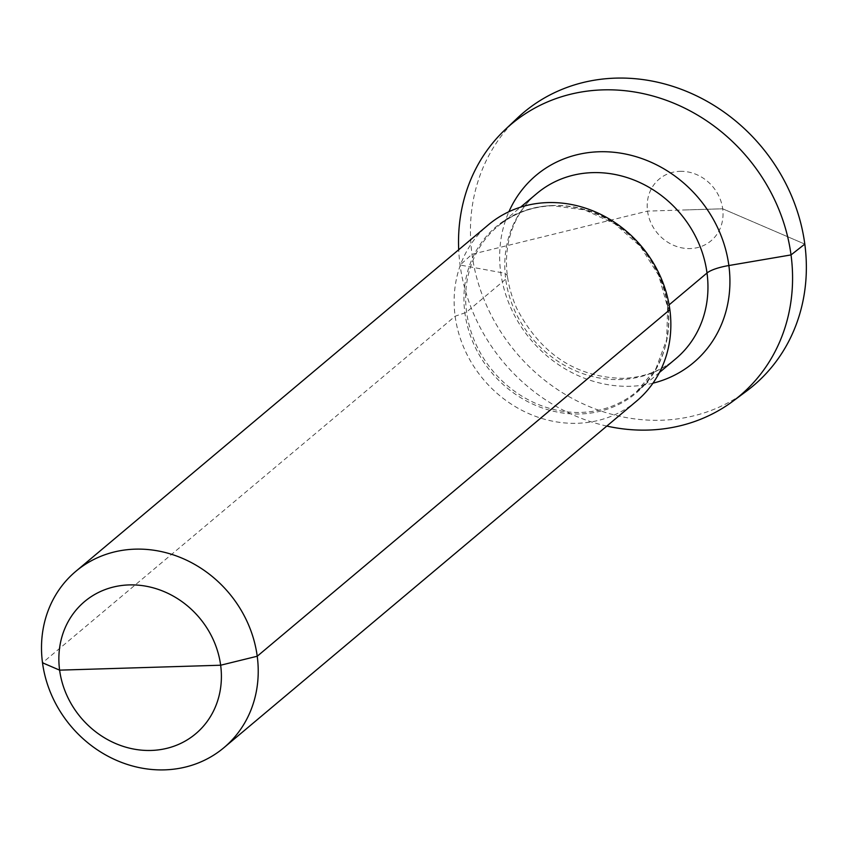 <?xml version="1.0" encoding="UTF-8"?>
<svg xmlns="http://www.w3.org/2000/svg" width="848" height="848" viewBox="0 0 848 848"><rect width="100%" height="100%" fill="white"/><g stroke="black" fill="none" stroke-linecap="round" stroke-linejoin="round"><path stroke-width="0.64" stroke-dasharray="4.24 3.18" d="M636.551 401.104A115.148 103.308 50 0 1 577.223 423.29A115.148 103.308 -130 0 1 464.651 349.524A115.148 103.308 -130 0 1 488.437 224.773M606.818 426.078A177.476 159.244 50 0 1 458.704 249.736M517.259 118.201A178.472 160.134 -130 0 0 488.724 310.167A178.472 160.134 -130 0 0 661.228 420.237A178.472 160.134 50 0 0 746.494 391.129M679.958 171.328A40.301 36.157 50 0 1 722.687 208.799A40.301 36.157 50 0 1 690.272 248.57A40.301 36.157 -130 0 1 647.543 211.099A40.301 36.157 -130 0 1 679.958 171.328M685.11 209.944L722.687 208.799L804.805 244.097L722.687 208.799L647.543 211.099L471.997 254.262L460.082 265.032L500.723 272.494A28.79 7.346 172.4 0 1 505.715 279.162L466.58 312.032A5.756 1.473 172.4 0 1 464.884 312.88L455.132 316.219L42.506 662.797M669.856 309.658L667.62 306.679A5.756 1.473 172.4 0 1 667.874 305.884L669.104 304.856L667.874 305.884A5.756 1.473 172.4 0 0 667.62 306.679L669.856 309.658M552.355 205.587A108.714 97.552 -130 0 0 464.884 312.88A108.714 97.552 -130 0 0 580.159 413.972A108.714 97.552 50 0 0 667.62 306.679A108.714 97.552 50 0 0 552.355 205.587M659.447 372.473L636.657 391.617L655.981 368.53L666.698 339.529L667.652 307.379L658.62 275.261L640.441 246.461L614.927 223.904L584.707 209.891L552.864 205.746C531.717 206.562 513.358 213.42 497.808 226.299A107.95 96.852 -130 0 1 553.426 205.502A107.95 96.852 50 0 1 658.949 274.667A107.95 96.852 50 0 1 636.657 391.617A107.95 96.852 50 0 1 581.028 412.414A107.95 96.852 -130 0 1 475.505 343.26A107.95 96.852 -130 0 1 497.808 226.299L520.598 207.156M536.943 193.429A107.95 96.852 -130 0 0 514.641 310.389A107.95 96.852 -130 0 0 620.174 379.544A107.95 96.852 50 0 0 675.792 358.746C661.111 370.979 643.505 377.519 622.973 378.367C576.057 377.339 540.642 354.008 516.729 308.386C506.235 284.377 503.797 260.961 509.404 238.118C514.206 219.78 523.375 204.887 536.943 193.429M652.949 383.19A122.335 109.774 50 0 1 630.435 386.264A122.335 109.774 -130 0 1 523.248 329.83A122.335 109.774 -130 0 1 508.917 211.714"/><path stroke-width="1.27" d="M129.087 584.919A86.358 77.486 -130 0 0 59.614 670.143A86.358 77.486 -130 0 0 151.177 750.448A86.358 77.486 50 0 0 220.65 665.224A86.358 77.486 50 0 0 129.087 584.919M223.925 747.682A115.148 103.308 50 0 0 247.711 622.93A115.148 103.308 50 0 0 135.139 549.154A115.148 103.308 -130 0 0 75.811 571.34A115.148 103.308 -130 0 0 52.025 696.102A115.148 103.308 -130 0 0 164.597 769.867A115.148 103.308 50 0 0 223.925 747.682L636.551 401.104A115.148 103.308 50 0 0 660.338 276.353A115.148 103.308 50 0 0 547.766 202.587A115.148 103.308 -130 0 0 488.437 224.773L75.811 571.34M458.704 249.736A177.476 159.244 50 0 1 505.079 129.712A177.476 159.244 50 0 1 602.864 89.877A177.476 159.244 50 0 1 778.22 207.877A177.476 159.244 50 0 1 733.054 401.125A177.476 159.244 50 0 1 648.254 430.063A177.476 159.244 50 0 1 606.818 426.078M733.054 401.125L746.494 391.129A178.472 160.134 50 0 0 791.926 196.789A178.472 160.134 50 0 0 615.574 78.133A178.472 160.134 -130 0 0 517.259 118.201L505.079 129.712M42.506 662.797L59.614 670.143L220.65 665.224L257.23 656.235L669.856 309.658L257.23 656.235L220.65 665.224L140.132 667.683M669.104 304.856L707.009 273.014A28.79 7.346 172.4 0 1 728.856 265.53L791.036 254.919L804.805 244.097L791.036 254.919L728.856 265.53A28.79 7.346 172.4 0 0 707.009 273.014L669.104 304.856M659.447 372.473L675.792 358.746A107.95 96.852 50 0 0 698.095 241.786A107.95 96.852 50 0 0 592.561 172.632A107.95 96.852 -130 0 0 536.943 193.429L520.598 207.156M508.917 211.714A122.335 109.774 -130 0 1 599.144 151.76A122.335 109.774 50 0 1 726.715 253.753A122.335 109.774 50 0 1 652.949 383.19"/></g></svg>

